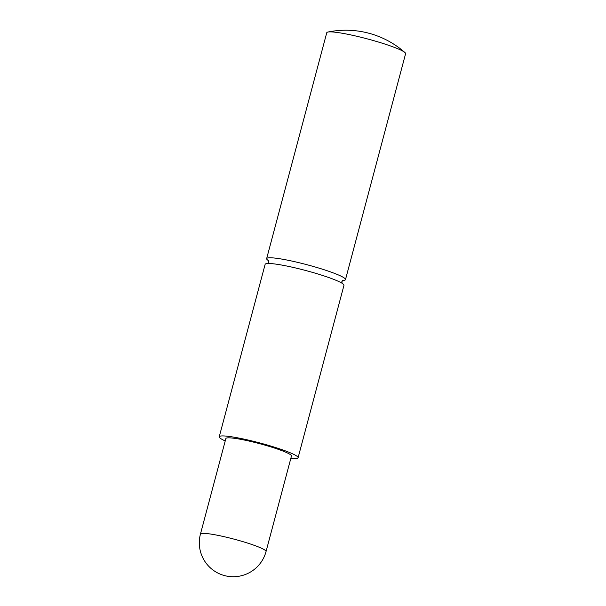 <?xml version="1.0" encoding="UTF-8"?>
<svg xmlns="http://www.w3.org/2000/svg" width="606" height="606" viewBox="0 0 606 606"><rect width="100%" height="100%" fill="white"/><g stroke="black" fill="none" stroke-linecap="round" stroke-linejoin="round"><path stroke-width="0.91" d="M268.693 260.777A40.791 4.477 14.9 0 1 266.648 258.626A40.791 4.477 14.9 0 1 315.817 267.185A40.791 4.477 14.9 0 1 345.488 279.601A40.791 4.477 14.9 0 1 342.64 280.449M200.45 534.06L225.864 438.547A33.944 3.727 14.9 0 1 266.776 445.668A33.944 3.727 14.9 0 1 291.463 456L266.049 551.521A33.944 3.727 14.9 0 0 241.362 541.181A33.944 3.727 14.9 0 0 201.45 533.485A33.944 3.727 14.9 0 0 200.45 534.06A33.944 33.944 0 0 0 223.72 575.367A33.944 33.944 0 0 0 266.049 551.521M225.227 440.948A40.791 4.477 14.9 0 1 219.243 436.782A40.791 4.477 14.9 0 1 268.413 445.342A40.791 4.477 14.9 0 1 298.084 457.765A40.791 4.477 14.9 0 1 290.827 458.401M219.243 436.782L265.133 264.345A40.791 4.477 14.9 0 1 314.294 272.905A40.791 4.477 14.9 0 1 343.966 285.32L298.084 457.765M266.648 258.626L326.755 32.732A40.791 4.477 14.9 0 1 327.929 32.042A40.791 4.477 14.9 0 1 375.925 41.291A40.791 4.477 14.9 0 1 404.914 52.525A40.791 4.477 14.9 0 1 405.596 53.707L345.488 279.601M267.557 263.739L268.769 262.254L268.458 260.36M343.057 280.207L341.845 281.699L342.155 283.593M404.914 52.525A89.317 89.317 0 0 0 327.929 32.042"/></g></svg>
